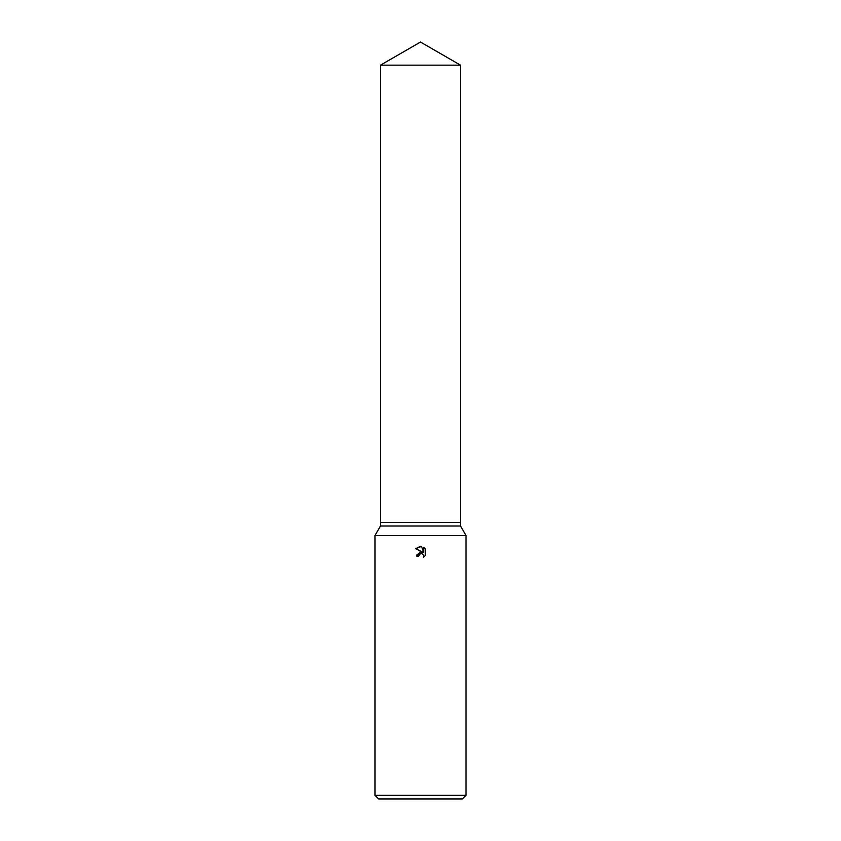 <?xml version="1.0" encoding="UTF-8"?>
<svg xmlns="http://www.w3.org/2000/svg" width="841" height="841" viewBox="0 0 841 841"><rect width="100%" height="100%" fill="white"/><g stroke="black" fill="none" stroke-linecap="round" stroke-linejoin="round"><path stroke-width="0.63" stroke-dasharray="4.21 3.15" d="M460.532 526.024L380.468 526.024M460.532 522.387L380.468 522.387L460.532 522.387M465.988 535.486L375.012 535.486M465.988 795.313L375.012 795.313M462.35 798.95L378.65 798.95M425.367 555.438L425.367 548.984M416.737 556.164L418.45 556.164M419.985 551.959L417.041 554.524M415.633 548.689L422.581 552.117M423.675 547.281L423.675 552.516L421.551 546.398M460.532 65.156L380.468 65.156"/><path stroke-width="1.26" d="M380.468 65.156L460.532 65.156L420.5 42.05L380.468 65.156L380.468 522.387L420.5 522.387L380.468 522.387L380.468 526.024L460.532 526.024L465.988 535.486L465.988 795.313L375.012 795.313L378.65 798.95L462.35 798.95L465.988 795.313M460.532 65.156L460.532 522.387L420.5 522.387L460.532 522.387L460.532 526.024M380.468 526.024L375.012 535.486L465.988 535.486M418.45 556.164L416.737 556.164L420.5 551.864L422.581 552.117L415.633 548.689L420.5 546.282L421.551 546.398L423.675 552.516L423.675 547.281L425.367 548.984L425.367 555.438L423.412 557.32L423.486 555.144L422.066 553.725L420.5 553.599L418.45 556.164L418.629 555.207M418.734 554.976L420.069 553.725L422.066 553.725L423.486 555.144L423.412 557.32L425.367 555.438M422.581 552.117L419.985 551.959M417.041 554.524L416.737 556.164M425.367 548.984L423.675 547.281M421.551 546.398L415.633 548.689M375.012 535.486L375.012 795.313"/></g></svg>

